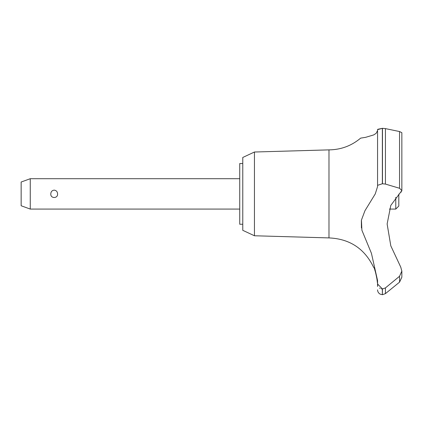 <?xml version="1.0" encoding="UTF-8"?>
<svg xmlns="http://www.w3.org/2000/svg" width="423" height="423" viewBox="0 0 423 423"><rect width="100%" height="100%" fill="white"/><g stroke="black" fill="none" stroke-linecap="round" stroke-linejoin="round"><path stroke-width="0.63" d="M242.77 224.248L239.735 224.248L239.735 163.532L242.77 163.532M254.445 152.016L242.77 157.462L242.77 230.324L254.445 235.764L254.445 152.016L328.983 149.874C340.949 149.742 351.502 145.824 360.66 138.125L365.652 137.322L373.662 134.932L376.132 133.345L377.559 130.596L377.559 129.644L377.559 185.337L382.355 183.762L385.432 184.079L399.55 188.277M254.445 235.764L328.983 237.911L328.983 149.874M377.713 129.322L382.355 128.317L377.559 129.644L377.559 186.58L375.27 193.893L364.943 210.733L361.432 220.092L361.898 230.244L371.442 253.34L377.559 280.544L377.559 284.013L382.477 288.962L382.355 294.683L382.355 288.962M400.888 267.421L390.799 245.826L387.13 223.984L390.799 205.409L401.85 190.551L399.55 188.272L399.55 131.542L401.85 132.685L399.55 131.542L385.432 128.608L382.355 128.317L382.355 183.762M377.559 138.125L377.559 169.152M401.85 277.155L399.55 282.152L385.432 293.631L385.432 287.899L382.477 288.962M400.745 267.177L401.85 271.09L399.55 276.267L385.432 287.899M377.443 282.929L376.592 276.335M376.486 275.822L376.375 275.336M376.264 274.839L376.132 274.321M375.989 273.771L375.772 272.983M375.502 272.089L374.841 270.175M401.85 270.926L401.85 277.187L399.571 282.136M30.255 178.712L30.255 209.073L21.15 205.758L21.15 182.027L30.255 178.712L239.735 178.712M50.792 193.893C50.924 191.672 52.055 190.413 54.186 190.128C56.317 190.413 57.449 191.672 57.581 193.893C57.967 198.699 50.406 198.699 50.792 193.893M398.815 194.131L398.815 206.038L395.78 209.073L395.78 197.361M328.983 237.911C349.736 238.831 364.621 248.65 373.636 267.362C374.778 266.754 378.606 285.937 377.549 285.578L377.559 284.013M379.605 288.058L380.261 288.454M381.335 288.84L382.276 288.962M361.364 220.499L361.416 227.928M400.941 192.275L401.226 191.984M401.75 191.122L401.85 190.609M382.477 183.762L382.477 128.317M399.55 282.152L399.55 276.267M385.432 184.079L385.432 128.608M395.78 209.073L389.382 209.073M239.735 209.073L30.255 209.073M382.477 294.683L385.432 293.631M382.355 294.683L380.24 294.17C378.527 293.229 377.633 291.78 377.559 289.824M377.549 285.578L377.559 286.487M401.85 190.551L401.85 132.685"/></g></svg>
